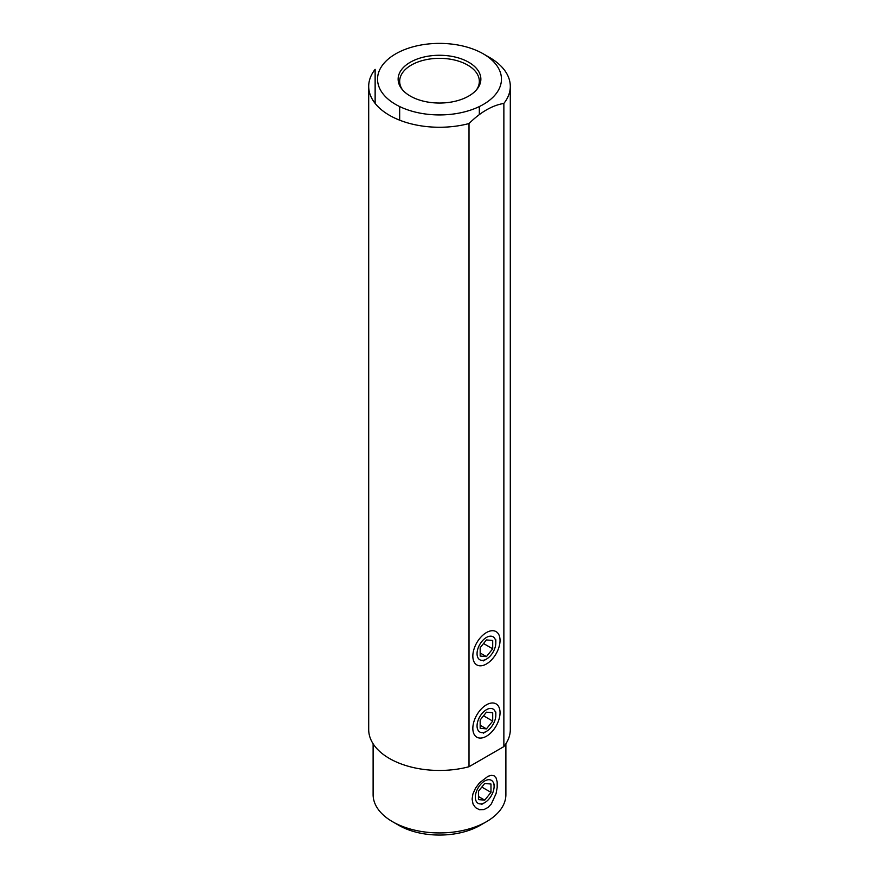 <?xml version="1.0" encoding="UTF-8"?>
<svg xmlns="http://www.w3.org/2000/svg" width="879" height="879" viewBox="0 0 879 879"><rect width="100%" height="100%" fill="white"/><g stroke="black" fill="none" stroke-linecap="round" stroke-linejoin="round"><path stroke-width="1.32" d="M398.824 825.326L392.561 821.711L398.824 825.326A57.531 33.215 0 0 0 480.176 825.326L486.439 821.711A66.386 38.324 0 0 0 505.886 794.605L505.886 743.788M373.114 743.788L373.114 794.605A66.386 38.324 180 0 0 392.561 821.711A66.386 38.324 0 0 0 486.439 821.711M472.111 799.088L473.034 804.021L475.495 807.625L479.462 809.735L483.944 809.581L487.999 807.449L491.372 803.9L496.086 793.539L497.173 787.474L497.173 781.881L496.086 777.948L494.086 775.816L491.372 775.333L487.999 776.289L479.462 782.87L475.495 788.177L472.902 793.968L472.111 799.088M469.012 123.543A70.803 40.884 180 0 1 368.697 86.384L368.697 729.57A70.803 40.884 0 0 0 469.012 766.73L503.865 746.612L503.865 103.425C492.273 105.348 480.659 112.062 469.012 123.543L469.012 766.73M472.836 656.119A19.228 11.108 120 0 0 473.737 661.206A19.228 11.108 120 0 0 488.911 662.283A19.228 11.108 120 0 0 500.041 640.417A19.228 11.108 120 0 0 491.295 630.792A19.228 11.108 120 0 0 472.836 656.119M472.836 728.383A19.228 11.108 120 0 0 473.737 733.471A19.228 11.108 120 0 0 488.911 734.547A19.228 11.108 120 0 0 500.041 712.682A19.228 11.108 120 0 0 491.295 703.057A19.228 11.108 120 0 0 472.836 728.383M368.697 86.384A70.803 40.884 180 0 1 375.135 69.342L375.135 103.425M483.307 53.861A61.959 35.775 180 0 1 495.822 94.064A61.959 35.775 180 0 1 404.12 108.524A61.959 35.775 180 0 1 395.693 53.861A61.959 35.775 180 0 1 413.668 46.642A61.959 35.775 180 0 1 483.307 53.861L489.57 57.476A70.803 40.884 180 0 1 510.303 86.384A70.803 40.884 180 0 1 503.865 103.425M503.865 746.612A70.803 40.884 0 0 0 510.303 729.57L510.303 86.384M410.251 96.042A41.357 23.876 0 0 0 477.253 88.911A41.357 23.876 0 0 0 468.749 62.266A41.357 23.876 0 0 0 416.042 59.486A41.357 23.876 0 0 0 401.747 88.911A41.357 23.876 0 0 0 410.251 96.042M402.483 89.812A39.83 22.997 180 0 1 399.67 81.329A39.83 22.997 180 0 1 424.26 60.08A39.83 22.997 180 0 1 467.661 65.068A39.83 22.997 180 0 1 479.33 81.329A39.83 22.997 180 0 1 476.517 89.812M494.108 786.386A13.273 7.669 -60 0 1 484.714 802.648A13.273 7.669 -60 0 1 475.33 797.231A13.273 7.669 -60 0 1 484.714 780.97A13.273 7.669 -60 0 1 494.108 786.386L494.108 784.035M490.976 784.024L484.714 783.464L478.462 791.243L478.462 799.593L484.714 800.154L490.976 792.364L490.976 784.024M481.813 787.079L490.976 792.364M478.462 796.539L484.714 800.154M495.822 715.11A13.273 7.669 -60 0 1 486.439 731.372A13.273 7.669 -60 0 1 477.055 725.955A13.273 7.669 -60 0 1 486.439 709.694A13.273 7.669 -60 0 1 495.822 715.11L495.822 712.034M492.701 712.748L486.439 712.188L480.176 719.978L480.176 728.317L486.439 728.878L492.701 721.088L492.701 712.748M483.538 715.803L492.701 721.088M480.176 725.263L486.439 728.878M495.822 642.846A13.273 7.669 -60 0 1 486.439 659.107A13.273 7.669 -60 0 1 477.055 653.69A13.273 7.669 -60 0 1 486.439 637.429A13.273 7.669 -60 0 1 495.822 642.846L495.822 639.758M492.701 640.483L486.439 639.923L480.176 647.702L480.176 656.053L486.439 656.613L492.701 648.823L492.701 640.483M483.538 643.538L492.701 648.823M480.176 652.998L486.439 656.613M479.33 106.557L479.33 114.6M399.67 106.557L399.67 120.181M484.714 802.648L481.582 804.45M486.439 731.372L483.307 733.185M486.439 659.107L483.307 660.909"/></g></svg>
